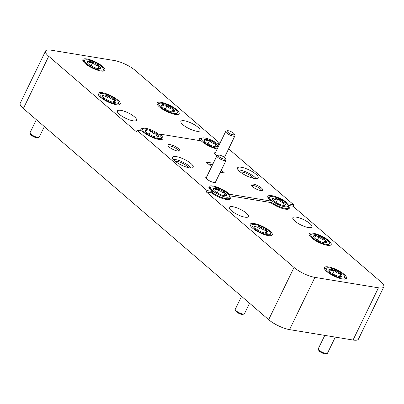 <?xml version="1.0" encoding="UTF-8"?>
<svg xmlns="http://www.w3.org/2000/svg" width="404" height="404" viewBox="0 0 404 404"><rect width="100%" height="100%" fill="white"/><g stroke="black" fill="none" stroke-linecap="round" stroke-linejoin="round"><path stroke-width="0.61" d="M227.109 131.411A4.085 1.146 25.9 0 0 231.401 134.3A4.085 1.146 25.9 0 0 234.411 134.173A4.085 1.146 25.9 0 0 234.391 134.128A4.085 1.146 25.9 0 0 231.194 131.709A4.085 1.146 25.9 0 0 227.381 130.76A4.085 1.146 25.9 0 0 227.109 131.411M234.876 135.35A5.111 1.434 -154.1 0 1 234.901 135.406A5.111 1.434 -154.1 0 1 234.916 135.88A5.111 1.434 -154.1 0 1 230.452 135.29A5.111 1.434 -154.1 0 1 225.765 131.951A5.111 1.434 -154.1 0 1 225.725 131.421A5.111 1.434 -154.1 0 1 226.109 131.138L227.381 130.76M218.276 155.818A4.085 1.146 25.9 0 0 222.574 158.706A4.085 1.146 25.9 0 0 225.578 158.58A4.085 1.146 25.9 0 0 225.558 158.535A4.085 1.146 25.9 0 0 222.362 156.116A4.085 1.146 25.9 0 0 218.549 155.166A4.085 1.146 25.9 0 0 218.276 155.818M226.043 159.757A5.111 1.434 -154.1 0 1 226.068 159.817A5.111 1.434 -154.1 0 1 226.083 160.292A5.111 1.434 -154.1 0 1 221.624 159.696A5.111 1.434 -154.1 0 1 216.938 156.363A5.111 1.434 -154.1 0 1 216.892 155.828A5.111 1.434 -154.1 0 1 217.276 155.545L218.549 155.166M36.345 119.685L30.068 132.613A5.111 1.434 25.9 0 0 30.088 133.088A5.111 1.434 25.9 0 0 30.113 133.143A5.111 1.434 25.9 0 0 34.108 136.168A5.111 1.434 25.9 0 0 38.875 137.355L37.607 137.734A4.085 1.146 -154.1 0 1 33.79 136.784A4.085 1.146 -154.1 0 1 30.593 134.365A4.085 1.146 -154.1 0 1 30.573 134.32A4.085 1.146 -154.1 0 1 30.558 134.274M38.875 137.355A5.111 1.434 25.9 0 0 39.259 137.072L44.354 126.583M324.781 335.391L318.301 348.733A5.111 1.434 25.9 0 0 318.317 349.207A5.111 1.434 25.9 0 0 318.342 349.268A5.111 1.434 25.9 0 0 322.341 352.293A5.111 1.434 25.9 0 0 327.109 353.48L325.836 353.859A4.085 1.146 -154.1 0 1 322.023 352.909A4.085 1.146 -154.1 0 1 318.827 350.49A4.085 1.146 -154.1 0 1 318.806 350.445A4.085 1.146 -154.1 0 1 318.786 350.394M327.109 353.48A5.111 1.434 25.9 0 0 327.493 353.197L335.3 337.118M241.547 296.339L235.269 309.267A5.111 1.434 25.9 0 0 235.29 309.742A5.111 1.434 25.9 0 0 235.315 309.802A5.111 1.434 25.9 0 0 239.309 312.822A5.111 1.434 25.9 0 0 244.077 314.009L242.809 314.388A4.085 1.146 -154.1 0 1 238.996 313.438A4.085 1.146 -154.1 0 1 235.795 311.019A4.085 1.146 -154.1 0 1 235.774 310.974A4.085 1.146 -154.1 0 1 235.759 310.929M244.077 314.009A5.111 1.434 25.9 0 0 244.465 313.731L249.556 303.237M240.461 172.134A7.277 2.045 -154.1 0 1 251.611 176.548A7.277 2.045 -154.1 0 1 253 178.22M175.508 161.484A7.277 2.045 -154.1 0 1 186.658 165.898A7.277 2.045 -154.1 0 1 188.042 167.569M178.341 151.121A5.479 1.54 25.9 0 0 177.275 149.374A5.479 1.54 25.9 0 0 172.094 146.531A5.479 1.54 25.9 0 0 168.488 146.334M178.472 148.581A6.54 1.838 25.9 0 0 171.427 144.915A6.54 1.838 25.9 0 0 167.993 145.576A6.54 1.838 25.9 0 0 169.231 147.066A6.54 1.838 25.9 0 0 179.245 151.04A6.54 1.838 25.9 0 0 178.472 148.581M261.368 190.587A5.479 1.54 25.9 0 0 260.302 188.845A5.479 1.54 25.9 0 0 255.126 186.002A5.479 1.54 25.9 0 0 251.515 185.805M261.499 188.052A6.54 1.838 25.9 0 0 254.459 184.381A6.54 1.838 25.9 0 0 251.02 185.042A6.54 1.838 25.9 0 0 252.263 186.537A6.54 1.838 25.9 0 0 262.272 190.506A6.54 1.838 25.9 0 0 261.499 188.052M206.671 176.881A5.722 1.606 25.9 0 0 205.823 177.795A5.722 1.606 25.9 0 0 206.909 179.098A5.722 1.606 25.9 0 0 215.67 182.578A5.722 1.606 25.9 0 0 215.862 181.346M215.504 152.47A5.722 1.606 25.9 0 0 214.655 153.389A5.722 1.606 25.9 0 0 215.741 154.692A5.722 1.606 25.9 0 0 217.044 155.656M190.971 163.559A11.443 3.212 25.9 0 0 180.098 157.6A11.443 3.212 25.9 0 0 172.594 157.232A11.443 3.212 25.9 0 0 174.806 160.908A11.443 3.212 25.9 0 0 185.678 166.867A11.443 3.212 25.9 0 0 193.183 167.231A11.443 3.212 25.9 0 0 190.971 163.559M191.188 168.008A11.443 3.212 25.9 0 0 189.602 166.382A11.443 3.212 25.9 0 0 173.22 159.282M255.929 174.21A11.443 3.212 25.9 0 0 245.051 168.246A11.443 3.212 25.9 0 0 237.547 167.882A11.443 3.212 25.9 0 0 239.759 171.559A11.443 3.212 25.9 0 0 250.637 177.518A11.443 3.212 25.9 0 0 258.141 177.881A11.443 3.212 25.9 0 0 255.929 174.21M256.141 178.659A11.443 3.212 25.9 0 0 254.555 177.033A11.443 3.212 25.9 0 0 238.173 169.933M134.466 116.817A10.625 2.985 25.9 0 0 124.366 111.282A10.625 2.985 25.9 0 0 117.402 110.943A10.625 2.985 25.9 0 0 119.453 114.352A10.625 2.985 25.9 0 0 129.553 119.887A10.625 2.985 25.9 0 0 136.522 120.225A10.625 2.985 25.9 0 0 134.466 116.817M246.395 213.171A10.625 2.985 25.9 0 0 236.3 207.636A10.625 2.985 25.9 0 0 229.331 207.297A10.625 2.985 25.9 0 0 231.386 210.711A10.625 2.985 25.9 0 0 241.481 216.246A10.625 2.985 25.9 0 0 248.45 216.584A10.625 2.985 25.9 0 0 246.395 213.171M309.908 223.584A10.625 2.985 25.9 0 0 299.808 218.049A10.625 2.985 25.9 0 0 292.839 217.716A10.625 2.985 25.9 0 0 294.895 221.124A10.625 2.985 25.9 0 0 304.995 226.659A10.625 2.985 25.9 0 0 311.964 226.998A10.625 2.985 25.9 0 0 309.908 223.584M197.98 127.23A10.625 2.985 25.9 0 0 187.88 121.695A10.625 2.985 25.9 0 0 180.911 121.357A10.625 2.985 25.9 0 0 182.967 124.765A10.625 2.985 25.9 0 0 193.067 130.3A10.625 2.985 25.9 0 0 200.031 130.638A10.625 2.985 25.9 0 0 197.98 127.23M219.943 143.324L135.33 70.478A16.352 4.59 25.9 0 0 114.453 60.555L50.944 50.141A16.352 4.59 25.9 0 0 45.561 51.03A16.352 4.59 25.9 0 0 48.722 56.277L136.401 131.76L137.087 130.346L142.359 131.209A12.261 3.444 25.9 0 0 143.208 131.997A12.261 3.444 25.9 0 0 154.863 138.385A12.261 3.444 25.9 0 0 162.903 138.774A12.261 3.444 25.9 0 0 160.529 134.84A12.261 3.444 25.9 0 0 159.524 134.027L159.211 134.668M142.415 128.644A12.261 3.444 25.9 0 0 140.153 129.472A12.261 3.444 25.9 0 0 140.314 130.876M269.912 231.007A12.261 3.444 25.9 0 0 258.262 224.619A12.261 3.444 25.9 0 0 250.222 224.23A12.261 3.444 25.9 0 0 252.591 228.164A12.261 3.444 25.9 0 0 264.241 234.552A12.261 3.444 25.9 0 0 272.286 234.941A12.261 3.444 25.9 0 0 269.912 231.007M229.018 195.208L229.482 194.248A12.261 3.444 25.9 0 0 228.629 193.466A12.261 3.444 25.9 0 0 216.978 187.077A12.261 3.444 25.9 0 0 208.939 186.688A12.261 3.444 25.9 0 0 211.307 190.622A12.261 3.444 25.9 0 0 212.312 191.435L211.63 192.844A12.261 3.444 25.9 0 0 222.983 198.657A12.261 3.444 25.9 0 0 230.315 198.813A12.261 3.444 25.9 0 0 229.568 196.521M328.805 240.663A12.261 3.444 25.9 0 0 317.155 234.275A12.261 3.444 25.9 0 0 309.116 233.886A12.261 3.444 25.9 0 0 311.484 237.82A12.261 3.444 25.9 0 0 323.134 244.208A12.261 3.444 25.9 0 0 331.179 244.597A12.261 3.444 25.9 0 0 328.805 240.663M287.911 204.863L288.375 203.904A12.261 3.444 25.9 0 0 287.522 203.121A12.261 3.444 25.9 0 0 275.871 196.733A12.261 3.444 25.9 0 0 267.832 196.344A12.261 3.444 25.9 0 0 270.2 200.278A12.261 3.444 25.9 0 0 271.205 201.091L270.518 202.5A12.261 3.444 25.9 0 0 281.876 208.312A12.261 3.444 25.9 0 0 289.208 208.469A12.261 3.444 25.9 0 0 288.461 206.176M159.524 134.027L201.253 140.87A12.261 3.444 25.9 0 0 202.101 141.653A12.261 3.444 25.9 0 0 217.19 148.995M201.308 138.299A12.261 3.444 25.9 0 0 199.046 139.127A12.261 3.444 25.9 0 0 199.207 140.531M219.387 144.465A12.261 3.444 25.9 0 0 218.418 143.683L218.104 144.324M117.877 100.121A12.261 3.444 25.9 0 0 106.227 93.733A12.261 3.444 25.9 0 0 98.187 93.344A12.261 3.444 25.9 0 0 100.556 97.278A12.261 3.444 25.9 0 0 112.206 103.666A12.261 3.444 25.9 0 0 120.246 104.055A12.261 3.444 25.9 0 0 117.877 100.121M176.77 109.777A12.261 3.444 25.9 0 0 165.12 103.389A12.261 3.444 25.9 0 0 157.08 103A12.261 3.444 25.9 0 0 159.449 106.934A12.261 3.444 25.9 0 0 171.099 113.322A12.261 3.444 25.9 0 0 179.139 113.711A12.261 3.444 25.9 0 0 176.77 109.777M344.132 274.377A12.261 3.444 25.9 0 0 332.482 267.988A12.261 3.444 25.9 0 0 324.437 267.599A12.261 3.444 25.9 0 0 326.811 271.533A12.261 3.444 25.9 0 0 338.461 277.922A12.261 3.444 25.9 0 0 346.501 278.311A12.261 3.444 25.9 0 0 344.132 274.377M102.55 66.402A12.261 3.444 25.9 0 0 90.9 60.019A12.261 3.444 25.9 0 0 82.86 59.63A12.261 3.444 25.9 0 0 85.229 63.564A12.261 3.444 25.9 0 0 96.879 69.953A12.261 3.444 25.9 0 0 104.924 70.341A12.261 3.444 25.9 0 0 102.55 66.402M331.265 269.332A7.373 2.071 25.9 0 0 329.225 269.392A7.373 2.071 25.9 0 0 328.861 270.422A7.373 2.071 25.9 0 0 330.26 272.104A7.373 2.071 25.9 0 0 336.512 275.664A7.373 2.071 25.9 0 0 341.552 276.583A7.373 2.071 25.9 0 0 341.718 276.518A7.373 2.071 25.9 0 0 340.678 273.811A7.373 2.071 25.9 0 0 334.431 270.246A7.373 2.071 25.9 0 0 331.265 269.332M341.718 276.518C340.835 276.735 340.491 275.831 340.678 273.811C338.077 273.74 335.992 272.554 334.431 270.246L331.411 270.67L329.225 269.392L329.179 270.715M329.593 267.897A10.302 2.894 25.9 0 0 326.977 267.892A10.302 2.894 25.9 0 0 329.725 272.942A10.302 2.894 25.9 0 0 341.345 278.013A10.302 2.894 25.9 0 0 344.703 276.498A10.302 2.894 25.9 0 0 329.593 267.897M324.644 269.079A11.443 3.212 -154.1 0 1 324.695 268.943A11.443 3.212 -154.1 0 1 325.558 268.317L326.977 267.892M163.903 104.732A7.373 2.071 25.9 0 0 161.863 104.793A7.373 2.071 25.9 0 0 161.499 105.818A7.373 2.071 25.9 0 0 162.898 107.499A7.373 2.071 25.9 0 0 169.15 111.065A7.373 2.071 25.9 0 0 174.19 111.979A7.373 2.071 25.9 0 0 174.356 111.918A7.373 2.071 25.9 0 0 173.316 109.211A7.373 2.071 25.9 0 0 167.069 105.646A7.373 2.071 25.9 0 0 163.903 104.732M174.356 111.918C173.473 112.135 173.129 111.231 173.316 109.211C170.715 109.141 168.63 107.954 167.069 105.646L164.049 106.07L161.863 104.793L161.817 106.116M162.231 103.298A10.302 2.894 25.9 0 0 159.615 103.293A10.302 2.894 25.9 0 0 162.363 108.343A10.302 2.894 25.9 0 0 173.983 113.413A10.302 2.894 25.9 0 0 177.341 111.898A10.302 2.894 25.9 0 0 162.231 103.298M157.282 104.479A11.443 3.212 -154.1 0 1 157.333 104.343A11.443 3.212 -154.1 0 1 158.196 103.717L159.615 103.293M105.01 95.076A7.373 2.071 25.9 0 0 102.97 95.137A7.373 2.071 25.9 0 0 102.606 96.162A7.373 2.071 25.9 0 0 104.01 97.844A7.373 2.071 25.9 0 0 110.257 101.409A7.373 2.071 25.9 0 0 115.297 102.323A7.373 2.071 25.9 0 0 115.463 102.263A7.373 2.071 25.9 0 0 114.423 99.556A7.373 2.071 25.9 0 0 108.176 95.99A7.373 2.071 25.9 0 0 105.01 95.076M115.463 102.263C114.579 102.48 114.236 101.576 114.423 99.556C111.822 99.485 109.737 98.298 108.176 95.99L105.156 96.415L102.97 95.137L102.924 96.46M103.338 93.642A10.302 2.894 25.9 0 0 100.727 93.637A10.302 2.894 25.9 0 0 103.469 98.687A10.302 2.894 25.9 0 0 115.095 103.757A10.302 2.894 25.9 0 0 118.448 102.242A10.302 2.894 25.9 0 0 103.338 93.642M98.389 94.824A11.443 3.212 -154.1 0 1 98.44 94.688A11.443 3.212 -154.1 0 1 99.303 94.061L100.727 93.637M206.555 139.451A7.373 2.071 25.9 0 0 204.515 139.511A7.373 2.071 25.9 0 0 204.156 140.536A7.373 2.071 25.9 0 0 205.555 142.218A7.373 2.071 25.9 0 0 211.802 145.783A7.373 2.071 25.9 0 0 216.842 146.697A7.373 2.071 25.9 0 0 217.009 146.637A7.373 2.071 25.9 0 0 215.973 143.93A7.373 2.071 25.9 0 0 209.721 140.365A7.373 2.071 25.9 0 0 206.555 139.451M217.009 146.637C216.13 146.854 215.781 145.95 215.973 143.93C213.368 143.859 211.287 142.673 209.721 140.365L206.707 140.789L204.515 139.511L204.469 140.834M219.029 145.213A10.302 2.894 25.9 0 0 204.889 138.017A10.302 2.894 25.9 0 0 202.273 138.011A10.302 2.894 25.9 0 0 205.015 143.061A10.302 2.894 25.9 0 0 216.64 148.132A10.302 2.894 25.9 0 0 217.554 148.248M200.339 140.718A11.443 3.212 -154.1 0 1 199.99 139.062A11.443 3.212 -154.1 0 1 200.849 138.436L202.273 138.011M274.654 198.076A7.373 2.071 25.9 0 0 272.614 198.137A7.373 2.071 25.9 0 0 272.256 199.162A7.373 2.071 25.9 0 0 273.654 200.844A7.373 2.071 25.9 0 0 279.901 204.409A7.373 2.071 25.9 0 0 284.941 205.323A7.373 2.071 25.9 0 0 285.108 205.262A7.373 2.071 25.9 0 0 284.073 202.55A7.373 2.071 25.9 0 0 277.821 198.99A7.373 2.071 25.9 0 0 274.654 198.076M285.108 205.262C284.229 205.479 283.881 204.576 284.073 202.55C281.467 202.485 279.386 201.298 277.821 198.99L274.806 199.414L272.614 198.137L272.569 199.46M272.988 196.642A10.302 2.894 25.9 0 0 270.372 196.637A10.302 2.894 25.9 0 0 273.114 201.687A10.302 2.894 25.9 0 0 284.739 206.757A10.302 2.894 25.9 0 0 288.092 205.242A10.302 2.894 25.9 0 0 272.988 196.642M288.092 205.242L288.638 206.621A11.443 3.212 -154.1 0 1 288.678 207.686A11.443 3.212 -154.1 0 1 284.911 208.307A11.443 3.212 -154.1 0 1 270.852 201.818M268.034 197.824A11.443 3.212 -154.1 0 1 268.084 197.687A11.443 3.212 -154.1 0 1 268.948 197.061L270.372 196.637M315.938 235.618A7.373 2.071 25.9 0 0 313.898 235.678A7.373 2.071 25.9 0 0 313.539 236.704A7.373 2.071 25.9 0 0 314.938 238.385A7.373 2.071 25.9 0 0 321.185 241.951A7.373 2.071 25.9 0 0 326.225 242.865A7.373 2.071 25.9 0 0 326.392 242.804A7.373 2.071 25.9 0 0 325.356 240.092A7.373 2.071 25.9 0 0 319.104 236.532A7.373 2.071 25.9 0 0 315.938 235.618M326.392 242.804C325.513 243.021 325.164 242.117 325.356 240.092C322.751 240.026 320.665 238.84 319.104 236.532L316.09 236.956L313.898 235.678L313.852 237.002M314.272 234.184A10.302 2.894 25.9 0 0 311.656 234.179A10.302 2.894 25.9 0 0 314.398 239.229A10.302 2.894 25.9 0 0 326.023 244.299A10.302 2.894 25.9 0 0 329.376 242.784A10.302 2.894 25.9 0 0 314.272 234.184M309.368 235.229L309.307 235.355A11.443 3.212 -154.1 0 1 309.368 235.229A11.443 3.212 -154.1 0 1 310.232 234.603L311.656 234.179M215.761 188.421A7.373 2.071 25.9 0 0 213.721 188.481A7.373 2.071 25.9 0 0 213.363 189.506A7.373 2.071 25.9 0 0 214.761 191.188A7.373 2.071 25.9 0 0 221.008 194.753A7.373 2.071 25.9 0 0 226.048 195.667A7.373 2.071 25.9 0 0 226.215 195.607A7.373 2.071 25.9 0 0 225.179 192.895A7.373 2.071 25.9 0 0 218.933 189.335A7.373 2.071 25.9 0 0 215.761 188.421M226.215 195.607C225.336 195.824 224.988 194.92 225.179 192.895C222.574 192.829 220.493 191.642 218.933 189.335L215.913 189.759L213.721 188.481L213.676 189.804M214.095 186.986A10.302 2.894 25.9 0 0 211.479 186.981A10.302 2.894 25.9 0 0 214.221 192.031A10.302 2.894 25.9 0 0 225.846 197.102A10.302 2.894 25.9 0 0 229.199 195.587A10.302 2.894 25.9 0 0 214.095 186.986M229.199 195.587L229.745 196.965A11.443 3.212 -154.1 0 1 229.785 198.031A11.443 3.212 -154.1 0 1 226.018 198.652A11.443 3.212 -154.1 0 1 211.959 192.163M209.196 188.032L209.136 188.158A11.443 3.212 -154.1 0 1 209.196 188.032A11.443 3.212 -154.1 0 1 210.055 187.406L211.479 186.981M257.045 225.962A7.373 2.071 25.9 0 0 255.005 226.023A7.373 2.071 25.9 0 0 254.646 227.048A7.373 2.071 25.9 0 0 256.045 228.73A7.373 2.071 25.9 0 0 262.292 232.295A7.373 2.071 25.9 0 0 267.332 233.209A7.373 2.071 25.9 0 0 267.499 233.148A7.373 2.071 25.9 0 0 266.463 230.437A7.373 2.071 25.9 0 0 260.211 226.876A7.373 2.071 25.9 0 0 257.045 225.962M267.499 233.148C266.62 233.366 266.271 232.462 266.463 230.437C263.857 230.371 261.777 229.184 260.211 226.876L257.197 227.3L255.005 226.023L254.959 227.346M255.379 224.528A10.302 2.894 25.9 0 0 252.763 224.523A10.302 2.894 25.9 0 0 255.505 229.573A10.302 2.894 25.9 0 0 267.13 234.643A10.302 2.894 25.9 0 0 270.483 233.128A10.302 2.894 25.9 0 0 255.379 224.528M250.475 225.573L250.419 225.7A11.443 3.212 -154.1 0 1 250.475 225.573A11.443 3.212 -154.1 0 1 251.339 224.947L252.763 224.523M145.996 128.361A10.302 2.894 25.9 0 0 143.38 128.356A10.302 2.894 25.9 0 0 146.122 133.406A10.302 2.894 25.9 0 0 157.747 138.476A10.302 2.894 25.9 0 0 161.1 136.961A10.302 2.894 25.9 0 0 145.996 128.361M141.445 131.063A11.443 3.212 -154.1 0 1 141.097 129.406A11.443 3.212 -154.1 0 1 141.956 128.78L143.38 128.356M147.662 129.795A7.373 2.071 25.9 0 0 145.622 129.856A7.373 2.071 25.9 0 0 145.263 130.881A7.373 2.071 25.9 0 0 146.662 132.562A7.373 2.071 25.9 0 0 152.909 136.128A7.373 2.071 25.9 0 0 157.949 137.042A7.373 2.071 25.9 0 0 158.121 136.981A7.373 2.071 25.9 0 0 157.08 134.274A7.373 2.071 25.9 0 0 150.833 130.709A7.373 2.071 25.9 0 0 147.662 129.795M158.121 136.981C157.237 137.198 156.888 136.294 157.08 134.274C154.474 134.204 152.394 133.017 150.833 130.709L147.814 131.133L145.622 129.856L145.576 131.179M88.016 59.928A10.302 2.894 25.9 0 0 85.401 59.923A10.302 2.894 25.9 0 0 88.143 64.973A10.302 2.894 25.9 0 0 99.768 70.043A10.302 2.894 25.9 0 0 103.121 68.523A10.302 2.894 25.9 0 0 88.016 59.928M83.062 61.11A11.443 3.212 -154.1 0 1 83.118 60.974A11.443 3.212 -154.1 0 1 83.976 60.348L85.401 59.923M89.683 61.363A7.373 2.071 25.9 0 0 87.643 61.423A7.373 2.071 25.9 0 0 87.284 62.448A7.373 2.071 25.9 0 0 88.683 64.13A7.373 2.071 25.9 0 0 94.93 67.695A7.373 2.071 25.9 0 0 99.97 68.609A7.373 2.071 25.9 0 0 100.136 68.549A7.373 2.071 25.9 0 0 99.101 65.837A7.373 2.071 25.9 0 0 92.849 62.277A7.373 2.071 25.9 0 0 89.683 61.363M100.136 68.549C99.258 68.766 98.909 67.862 99.101 65.837C96.495 65.771 94.415 64.584 92.849 62.277L89.834 62.701L87.643 61.423L87.597 62.746M103.121 68.523L103.666 69.907A11.443 3.212 -154.1 0 1 103.707 70.973A11.443 3.212 -154.1 0 1 103.631 71.099M97.783 68.549L99.101 65.837M91.117 65.842L92.849 62.277M211.63 192.844L206.353 191.981L294.031 267.463A16.352 4.59 25.9 0 0 314.908 277.386L378.422 287.799A16.352 4.59 25.9 0 0 383.8 286.911L358.439 339.138A16.352 4.59 -154.1 0 1 353.056 340.027L289.547 329.614A16.352 4.59 -154.1 0 1 268.67 319.69L23.361 108.509A16.352 4.59 -154.1 0 1 20.2 103.262L45.561 51.03M161.1 136.961L161.645 138.34A11.443 3.212 -154.1 0 1 161.686 139.405A11.443 3.212 -154.1 0 1 161.61 139.531M155.762 136.981L157.08 134.274M149.096 134.279L150.833 130.709M270.483 233.128L271.028 234.507A11.443 3.212 -154.1 0 1 271.069 235.572A11.443 3.212 -154.1 0 1 270.993 235.699M258.479 230.442L260.211 226.876M265.145 233.148L266.463 230.437M217.195 192.9L218.933 189.335M223.861 195.607L225.179 192.895M329.376 242.784L329.922 244.162A11.443 3.212 -154.1 0 1 329.962 245.228A11.443 3.212 -154.1 0 1 329.886 245.354L329.962 245.228M317.372 240.097L319.104 236.532M324.038 242.804L325.356 240.092M276.089 202.556L277.821 198.99M282.755 205.262L284.073 202.55M207.989 143.935L209.721 140.365M214.655 146.637L215.973 143.93M118.448 102.242L118.993 103.621A11.443 3.212 -154.1 0 1 119.034 104.687A11.443 3.212 -154.1 0 1 118.958 104.813M106.444 99.561L108.176 95.99M113.11 102.263L114.423 99.556M177.341 111.898L177.886 113.277A11.443 3.212 -154.1 0 1 177.927 114.342A11.443 3.212 -154.1 0 1 177.851 114.468L177.927 114.342M165.337 109.216L167.069 105.646M172.003 111.918L173.316 109.211M344.703 276.498L345.248 277.876A11.443 3.212 -154.1 0 1 345.289 278.942A11.443 3.212 -154.1 0 1 345.213 279.068L345.289 278.942M332.699 273.816L334.431 270.246M339.365 276.523L340.678 273.811M221.705 172.564L220.594 171.604M212.58 164.706L213.267 163.297M208.343 163.963L212.514 164.65M229.26 195.738L270.518 202.5M383.8 286.911A16.352 4.59 25.9 0 0 380.639 281.664L292.961 206.181L293.647 204.772L228.639 148.808M288.153 205.394L292.961 206.181M206.353 191.981L207.04 190.572L212.312 191.435M219.67 143.89L218.418 143.683M224.957 157.782A5.722 1.606 25.9 0 0 224.695 156.934M213.201 163.236L206.156 162.085L211.585 166.756M221.276 170.195L224.579 173.033L220.241 172.321M137.087 130.346L207.04 190.572M229.482 194.248L271.205 201.091M288.375 203.904L293.647 204.772M48.722 56.277L23.361 108.509M353.056 340.027L378.422 287.799M314.908 277.386L289.547 329.614M268.67 319.69L294.031 267.463M234.411 134.173L234.901 135.406M234.916 135.88L224.478 157.383M225.725 131.421L214.867 153.773M225.578 158.58L226.068 159.817M226.083 160.292L215.231 182.643M216.892 155.828L206.04 178.179M30.573 134.32L30.088 133.088M318.806 350.445L318.317 349.207M235.774 310.974L235.29 309.742M199.99 139.062L199.268 140.542M141.097 129.406L140.375 130.886M229.785 198.031L229.038 199.566M288.678 207.686L287.931 209.222"/></g></svg>
